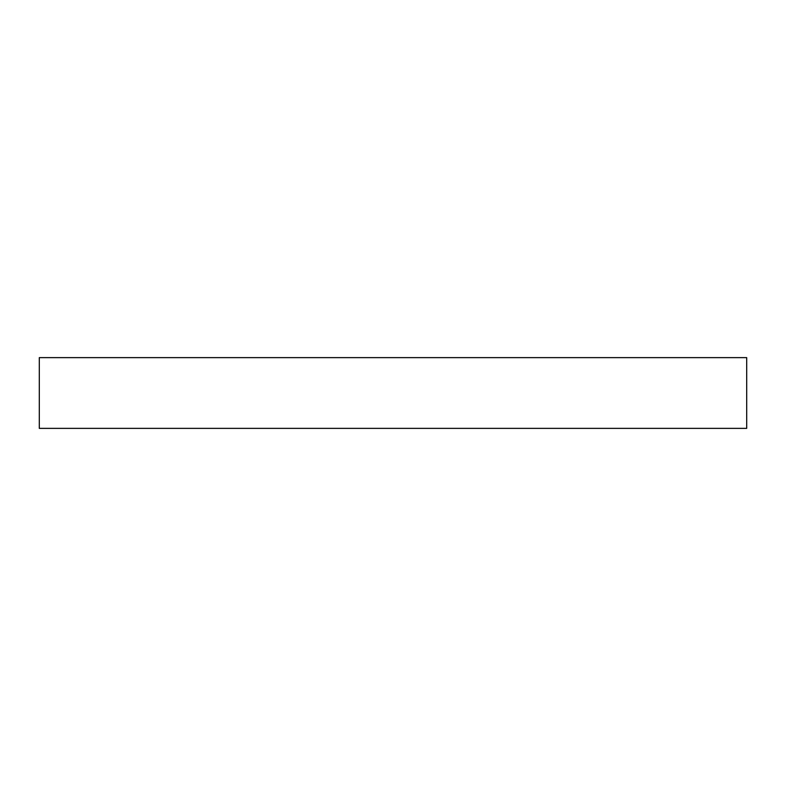 <?xml version="1.0" encoding="UTF-8"?>
<svg xmlns="http://www.w3.org/2000/svg" width="786" height="786" viewBox="0 0 786 786"><rect width="100%" height="100%" fill="white"/><g stroke="black" fill="none" stroke-linecap="round" stroke-linejoin="round"><path stroke-width="0.59" stroke-dasharray="3.93 2.95" d="M39.3 357.63L746.7 357.63L39.3 357.63M746.7 428.37L39.3 428.37L746.7 428.37"/><path stroke-width="1.18" d="M39.3 357.63L39.3 428.37L746.7 428.37L746.7 357.63L39.3 357.63L39.3 428.37L746.7 428.37L746.7 357.63L39.3 357.63"/></g></svg>
